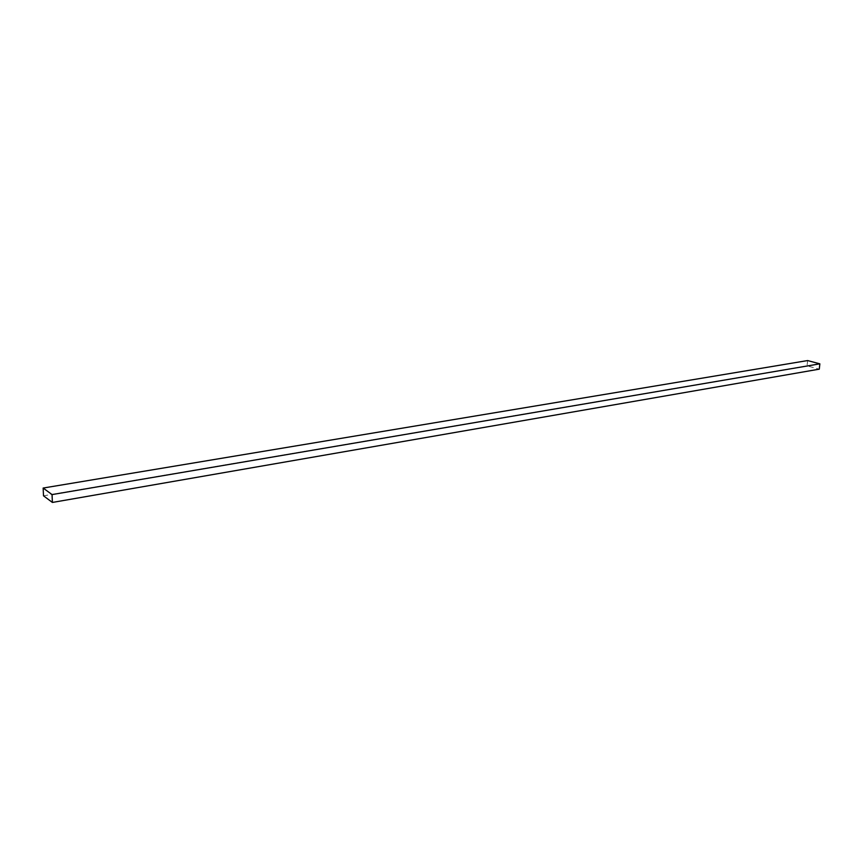 <?xml version="1.0" encoding="UTF-8"?>
<svg xmlns="http://www.w3.org/2000/svg" width="863" height="863" viewBox="0 0 863 863"><rect width="100%" height="100%" fill="white"/><g stroke="black" fill="none" stroke-linecap="round" stroke-linejoin="round"><path stroke-width="0.65" stroke-dasharray="4.32 3.24" d="M807.617 360.561L807.056 365.858L819.278 369.159M43.506 495.815L807.056 365.858"/><path stroke-width="1.29" d="M52.395 502.439L819.278 369.159L819.85 363.83L807.617 360.561L43.15 488.048L43.506 495.815L52.395 502.439L52.05 494.585L819.85 363.83M52.05 494.585L43.15 488.048"/></g></svg>
